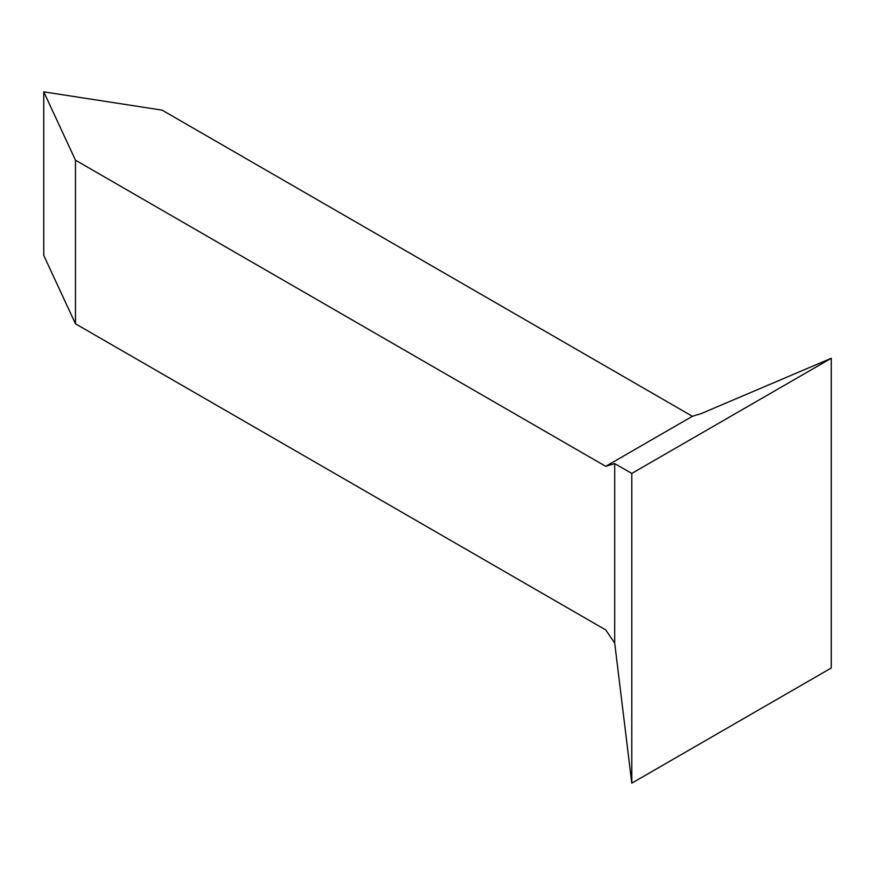 <?xml version="1.0" encoding="UTF-8"?>
<svg xmlns="http://www.w3.org/2000/svg" width="875" height="875" viewBox="0 0 875 875"><rect width="100%" height="100%" fill="white"/><g stroke="black" fill="none" stroke-linecap="round" stroke-linejoin="round"><path stroke-width="1.31" d="M43.75 91.842L162.127 110.152L692.387 416.292L701.356 413.525L831.25 358.28L631.794 473.43L614.698 463.564L605.73 466.331L75.469 160.18L43.75 91.842L43.75 255.434L75.469 323.783L75.469 160.18M75.469 323.783L605.73 629.923L614.698 643.048L631.794 783.158L831.25 668.008L831.25 358.28M692.387 416.292L605.73 466.331M614.698 643.048L614.698 463.564M631.794 473.43L631.794 783.158"/></g></svg>

